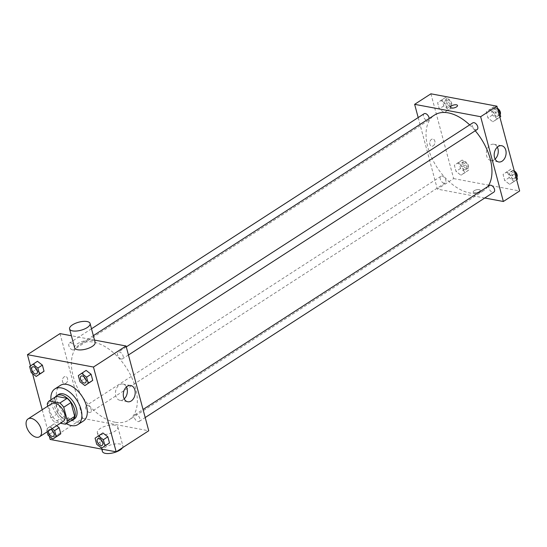<?xml version="1.0" encoding="UTF-8"?>
<svg xmlns="http://www.w3.org/2000/svg" width="547" height="547" viewBox="0 0 547 547"><rect width="100%" height="100%" fill="white"/><g stroke="black" fill="none" stroke-linecap="round" stroke-linejoin="round"><path stroke-width="0.41" stroke-dasharray="2.73 2.05" d="M63.103 421.518A10.612 6.188 57.1 0 1 59.862 422.031A10.612 6.188 57.1 0 1 50.871 413.635A10.612 6.188 57.1 0 1 51.582 403.7M47.774 406.161L50.939 417.97A14.249 8.308 57.1 0 0 54.803 422.202L60.416 423.255M47.24 404.151L54.474 399.474L58.18 413.293L50.939 417.97M72.799 419.535L62.037 417.518L54.803 422.202M62.037 417.518A14.249 8.308 57.1 0 1 58.18 413.293M54.474 399.474A14.249 8.308 57.1 0 1 56.362 396.322M55.247 397.04A14.584 8.506 -122.9 0 0 54.495 406.038A14.584 8.506 -122.9 0 0 70.679 420.903M74.31 419.009A14.584 8.506 57.1 0 1 69.859 419.713A14.584 8.506 57.1 0 1 56.3 404.869A14.584 8.506 57.1 0 1 58.467 394.51M66.385 423.679A21.217 12.376 57.1 0 1 50.96 399.816M83.335 421.067A21.217 12.376 57.1 0 1 76.867 422.093A21.217 12.376 57.1 0 1 58.878 405.3A21.217 12.376 57.1 0 1 60.293 385.43M29.613 366.504L37.442 361.287L34.14 363.577L35.781 369.697L40.724 373.526L35.781 369.697L31.254 372.616M78.317 375.625L86.146 370.415L82.836 372.705L84.477 378.825L89.421 382.654L84.477 378.825L79.958 381.744M30.461 365.916L32.526 373.601M42.215 409.758L49.285 436.157M52.088 428.636L49.681 426.769L54.208 423.843L56.614 425.71L54.208 423.843L50.898 426.134L52.539 432.253L57.483 436.082L52.539 432.253L48.02 435.173M95.075 438.181L102.904 432.971L99.602 435.262L101.243 441.381L106.186 445.21L101.243 441.381L96.716 444.301M60.02 333.615L82.741 418.4L50.174 439.46M65.913 383.344A3.644 2.591 100.6 0 0 67.678 379.509A3.644 2.591 100.6 0 0 65.715 376.521A3.644 2.591 100.6 0 0 62.495 379.625A3.644 2.591 100.6 0 0 64.375 383.686A3.644 2.591 100.6 0 0 65.913 383.344A3.644 2.591 100.6 0 0 67.678 379.509A3.644 2.591 100.6 0 0 65.722 376.521A3.644 2.591 100.6 0 0 62.502 379.625A3.644 2.591 100.6 0 0 64.375 383.686A3.644 2.591 100.6 0 0 65.913 383.344M115.109 422.236A45.086 26.29 57.1 0 1 76.881 386.551A45.086 26.29 57.1 0 1 79.903 344.33A45.086 26.29 57.1 0 1 126.46 367.919A45.086 26.29 57.1 0 1 128.86 420.055A45.086 26.29 57.1 0 1 115.109 422.236M94.528 340.084L71.404 335.749M82.741 418.4L148.743 430.776M121.297 359.01A3.979 2.318 57.1 0 1 117.926 355.865A3.979 2.318 57.1 0 1 118.193 352.138A3.979 2.318 57.1 0 1 122.302 354.217A3.979 2.318 57.1 0 1 122.514 358.818A3.979 2.318 57.1 0 1 121.297 359.01M72.601 349.889A3.979 2.318 57.1 0 1 69.223 346.736A3.979 2.318 57.1 0 1 69.49 343.01A3.979 2.318 57.1 0 1 73.599 345.095A3.979 2.318 57.1 0 1 73.811 349.69A3.979 2.318 57.1 0 1 72.601 349.889M89.359 412.438A3.979 2.318 57.1 0 1 85.988 409.293A3.979 2.318 57.1 0 1 86.255 405.566A3.979 2.318 57.1 0 1 90.364 407.652A3.979 2.318 57.1 0 1 90.576 412.247A3.979 2.318 57.1 0 1 89.359 412.438M136.169 414.503A3.979 2.318 -122.9 0 0 134.952 414.694A3.979 2.318 -122.9 0 0 135.164 419.296A3.979 2.318 -122.9 0 0 139.273 421.375A3.979 2.318 -122.9 0 0 139.54 417.648A3.979 2.318 -122.9 0 0 136.169 414.503M74.631 347.81A10.612 4.171 165 0 1 83.8 341.034A10.612 4.171 165 0 1 95.13 342.319M114.836 425.176A10.612 4.171 -15 0 0 103.13 426.981A10.612 4.171 -15 0 0 97.352 432.602A10.612 4.171 -15 0 0 108.682 433.88A10.612 4.171 -15 0 0 117.844 427.104A10.612 4.171 -15 0 0 114.836 425.176M122.507 447.74A10.612 4.171 -15 0 0 122.897 445.949A10.612 4.171 -15 0 0 119.889 444.014A10.612 4.171 -15 0 0 108.183 445.826A10.612 4.171 -15 0 0 102.405 451.439M124.21 398.872A8.26 5.867 -79.4 0 1 123.376 399.508A8.26 5.867 -79.4 0 1 119.889 400.295A8.26 5.867 -79.4 0 1 115.643 391.091A8.26 5.867 -79.4 0 1 122.931 384.062A8.26 5.867 -79.4 0 1 126.446 386.948M487.883 186.513A45.086 26.29 57.1 0 1 483.48 190.78A45.086 26.29 57.1 0 1 469.729 192.954A45.086 26.29 57.1 0 1 431.508 157.269A45.086 26.29 57.1 0 1 434.523 115.055M469.668 124.894A45.086 26.29 57.1 0 1 475.24 130.767M489.572 185.419A3.979 2.318 -122.9 0 0 489.784 190.021A3.979 2.318 -122.9 0 0 493.893 192.1M429.176 118.514A3.979 2.318 57.1 0 1 428.431 120.415A3.979 2.318 57.1 0 1 427.221 120.607A3.979 2.318 57.1 0 1 423.843 117.461A3.979 2.318 57.1 0 1 424.11 113.735M443.979 183.163A3.979 2.318 57.1 0 1 440.608 180.018A3.979 2.318 57.1 0 1 440.875 176.291A3.979 2.318 57.1 0 1 444.984 178.37A3.979 2.318 57.1 0 1 445.196 182.972A3.979 2.318 57.1 0 1 443.979 183.163M477.134 129.543A3.979 2.318 57.1 0 1 475.917 129.735A3.979 2.318 57.1 0 1 472.546 126.589A3.979 2.318 57.1 0 1 472.813 122.863M418.181 117.564L437.361 189.125L484.751 198.007M430.92 93.81L453.641 178.595L437.361 189.125M433.197 145.878A3.644 2.591 100.6 0 0 434.961 142.042A3.644 2.591 100.6 0 0 433.005 139.054A3.644 2.591 100.6 0 0 429.785 142.158A3.644 2.591 100.6 0 0 431.658 146.22A3.644 2.591 100.6 0 0 433.197 145.878A3.644 2.591 100.6 0 0 434.968 142.049A3.644 2.591 100.6 0 0 433.005 139.054A3.644 2.591 100.6 0 0 429.785 142.158A3.644 2.591 100.6 0 0 431.658 146.22A3.644 2.591 100.6 0 0 433.203 145.878M494.563 113.386L489.613 109.557L486.31 111.841L487.951 117.961L492.895 121.796L496.197 119.506L494.563 113.386L489.613 109.557L486.31 111.841L487.951 117.961L492.895 121.796L496.197 119.506L494.563 113.386L498.228 111.02M462.625 166.814L457.675 162.985L454.372 165.269L456.013 171.389L460.957 175.225L464.259 172.934L462.625 166.814L457.675 162.985L454.372 165.269L456.013 171.389L460.957 175.225L464.259 172.934L462.625 166.814L467.145 163.895L462.201 160.059L458.892 162.343L460.533 168.462L465.483 172.298L468.786 170.014L467.145 163.895M453.641 178.595L519.65 190.971M445.86 104.258L440.916 100.429L437.607 102.713L439.248 108.832L444.198 112.668L447.501 110.378L445.86 104.258L440.916 100.429L437.607 102.713L439.248 108.832L444.198 112.668L447.501 110.378L445.86 104.258L450.386 101.339L445.436 97.503L442.133 99.793L443.774 105.906L448.718 109.742L452.027 107.458L450.386 101.339M511.322 175.943L506.378 172.114L503.069 174.397L504.71 180.517L509.654 184.346L512.963 182.062L511.322 175.943L506.378 172.114L503.069 174.397L504.71 180.517L509.654 184.346L512.963 182.062L511.322 175.943L514.987 173.57M479.186 189.611A3.644 1.436 -15 0 0 475.158 190.233A3.644 1.436 -15 0 0 473.176 192.161A3.644 1.436 -15 0 0 477.066 192.606A3.644 1.436 -15 0 0 480.218 190.274A3.644 1.436 -15 0 0 479.186 189.611A3.644 1.436 -15 0 0 475.158 190.226A3.644 1.436 -15 0 0 473.169 192.161A3.644 1.436 -15 0 0 477.066 192.599A3.644 1.436 -15 0 0 480.218 190.274A3.644 1.436 -15 0 0 479.179 189.604M457.497 105.482L457.497 105.489A3.644 1.436 165 0 1 455.514 107.417A3.644 1.436 165 0 1 451.487 108.039A3.644 1.436 165 0 1 450.454 107.376L450.454 107.369M495.117 159.061A8.26 5.867 -79.4 0 1 494.283 159.703A8.26 5.867 -79.4 0 1 490.796 160.49A8.26 5.867 -79.4 0 1 486.55 151.287A8.26 5.867 -79.4 0 1 493.838 144.251A8.26 5.867 -79.4 0 1 497.346 147.143M514.577 172.038L510.898 169.187L507.595 171.471L509.236 177.59L514.18 181.426L516.635 179.724M513.489 178.842A3.979 2.318 57.1 0 1 510.112 175.69A3.979 2.318 57.1 0 1 510.378 171.963A3.979 2.318 57.1 0 1 514.488 174.049A3.979 2.318 57.1 0 1 514.7 178.643A3.979 2.318 57.1 0 1 513.489 178.842M510.898 169.187L506.378 172.114M507.595 171.471L503.069 174.397M509.236 177.59L504.71 180.517M514.18 181.426L509.654 184.346M516.628 179.69L512.963 182.062M516.929 177.057A3.979 2.318 57.1 0 1 516.512 177.474A3.979 2.318 57.1 0 1 515.295 177.666A3.979 2.318 57.1 0 1 511.924 174.52A3.979 2.318 57.1 0 1 512.19 170.794A3.979 2.318 57.1 0 1 514.276 170.924M497.818 109.482L494.139 106.631L490.83 108.915L492.471 115.034L497.414 118.87L499.876 117.167M496.724 116.285A3.979 2.318 57.1 0 1 493.353 113.133A3.979 2.318 57.1 0 1 493.62 109.407A3.979 2.318 57.1 0 1 497.729 111.492A3.979 2.318 57.1 0 1 497.941 116.087A3.979 2.318 57.1 0 1 496.724 116.285M494.139 106.631L489.613 109.557M490.83 108.915L486.31 111.841M492.471 115.034L487.951 117.961M497.414 118.87L492.895 121.796M499.869 117.133L496.197 119.506M500.163 114.501A3.979 2.318 57.1 0 1 499.746 114.918A3.979 2.318 57.1 0 1 498.536 115.116A3.979 2.318 57.1 0 1 495.158 111.964A3.979 2.318 57.1 0 1 495.425 108.238A3.979 2.318 57.1 0 1 497.517 108.368M464.786 169.714A3.979 2.318 57.1 0 1 461.415 166.561A3.979 2.318 57.1 0 1 461.682 162.835A3.979 2.318 57.1 0 1 465.791 164.92A3.979 2.318 57.1 0 1 466.003 169.522A3.979 2.318 57.1 0 1 464.786 169.714M462.201 160.059L457.675 162.985M458.892 162.343L454.372 165.269M460.533 168.462L456.013 171.389M465.483 172.298L460.957 175.225M468.786 170.014L464.259 172.934M466.598 168.544A3.979 2.318 57.1 0 1 463.22 165.392A3.979 2.318 57.1 0 1 463.487 161.666A3.979 2.318 57.1 0 1 467.596 163.751A3.979 2.318 57.1 0 1 467.808 168.353A3.979 2.318 57.1 0 1 466.598 168.544M448.027 107.157A3.979 2.318 57.1 0 1 444.649 104.005A3.979 2.318 57.1 0 1 444.916 100.279A3.979 2.318 57.1 0 1 449.025 102.364A3.979 2.318 57.1 0 1 449.237 106.966A3.979 2.318 57.1 0 1 448.027 107.157M445.436 97.503L440.916 100.429M442.133 99.793L437.607 102.713M443.774 105.906L439.248 108.832M448.718 109.742L444.198 112.668M452.027 107.458L447.501 110.378M449.832 105.988A3.979 2.318 57.1 0 1 446.461 102.836A3.979 2.318 57.1 0 1 446.728 99.11A3.979 2.318 57.1 0 1 450.837 101.195A3.979 2.318 57.1 0 1 451.049 105.797A3.979 2.318 57.1 0 1 449.832 105.988M102.173 445.361A3.979 2.318 57.1 0 1 100.969 445.552A3.979 2.318 57.1 0 1 97.598 442.407A3.979 2.318 57.1 0 1 97.858 438.68M99.602 435.262L101.243 441.381M85.414 382.804A3.979 2.318 57.1 0 1 84.211 382.996A3.979 2.318 57.1 0 1 80.84 379.85A3.979 2.318 57.1 0 1 81.093 376.124M82.836 372.705L84.477 378.825M49.681 426.769L46.379 429.053L47.124 431.843M53.476 436.232A3.979 2.318 57.1 0 1 52.273 436.424A3.979 2.318 57.1 0 1 48.895 433.272A3.979 2.318 57.1 0 1 49.162 429.545A3.979 2.318 57.1 0 1 50.796 429.47M54.208 423.843L46.379 429.053M50.898 426.134L52.539 432.253M48.409 431.015A3.979 2.318 57.1 0 1 49.148 429.559A3.979 2.318 57.1 0 1 50.782 429.484M36.717 373.676A3.979 2.318 57.1 0 1 35.507 373.868A3.979 2.318 57.1 0 1 32.136 370.722A3.979 2.318 57.1 0 1 32.396 366.996M34.14 363.577L35.781 369.697M97.352 432.602L101.783 449.135M117.844 427.104L122.897 445.949M119.889 400.295L127.725 401.758M122.931 384.062L130.767 385.526M93.339 335.646L79.903 344.33M483.48 190.78L128.86 420.055M139.273 421.375L145.201 417.546M134.952 414.694L143.04 409.471M91.499 328.781L69.49 343.01M428.431 120.415L73.811 349.69M440.875 176.291L86.255 405.566M445.196 182.972L90.576 412.247M126.275 346.914L118.193 352.138M128.442 354.989L122.514 358.818M490.796 160.49L498.625 161.953M493.838 144.251L501.667 145.721M512.19 170.794L510.378 171.963M516.512 177.474L514.7 178.643M495.425 108.238L493.62 109.407M499.746 114.918L497.941 116.087M463.487 161.666L461.682 162.835M467.808 168.353L466.003 169.522M446.728 99.11L444.916 100.279M451.049 105.797L449.237 106.966"/><path stroke-width="0.82" d="M36.341 437.238A10.612 6.188 57.1 0 1 27.35 428.841A10.612 6.188 57.1 0 1 28.061 418.906A10.612 6.188 57.1 0 1 39.015 424.458A10.612 6.188 57.1 0 1 39.582 436.725A10.612 6.188 57.1 0 1 36.341 437.238M28.061 418.906L51.582 403.7A10.612 6.188 57.1 0 1 62.536 409.252A10.612 6.188 57.1 0 1 63.103 421.518L39.582 436.725M49.121 400.999L56.362 396.322L67.117 398.339A14.249 8.308 57.1 0 1 70.98 402.565L74.679 416.383L67.445 421.067L63.739 407.241A14.249 8.308 57.1 0 0 59.883 403.016L49.121 400.999A14.249 8.308 57.1 0 0 47.24 404.151L47.774 406.161M60.416 423.255L65.558 424.212A14.249 8.308 57.1 0 0 67.445 421.067M74.679 416.383A14.249 8.308 57.1 0 1 72.799 419.535L65.558 424.212M70.679 420.903A14.584 8.506 -122.9 0 0 72.498 420.178A14.584 8.506 -122.9 0 0 71.719 403.31A14.584 8.506 -122.9 0 0 56.656 395.679A14.584 8.506 -122.9 0 0 55.247 397.04M56.656 395.679L58.467 394.51A14.584 8.506 57.1 0 1 73.53 402.141A14.584 8.506 57.1 0 1 74.31 419.009L72.498 420.178M70.98 402.565L63.739 407.241M67.117 398.339L59.883 403.016M50.96 399.816A21.217 12.376 57.1 0 1 54.871 388.944A21.217 12.376 57.1 0 1 76.778 400.042A21.217 12.376 57.1 0 1 77.906 424.575A21.217 12.376 57.1 0 1 71.438 425.6A21.217 12.376 57.1 0 1 66.385 423.679M54.871 388.944L60.293 385.43A21.217 12.376 57.1 0 1 82.207 396.534A21.217 12.376 57.1 0 1 83.335 421.067L77.906 424.575M36.198 376.452L44.027 371.242L42.392 365.123L37.442 361.287L29.613 366.504L31.254 372.616L36.198 376.452L39.507 374.169L37.866 368.049L32.923 364.213M84.901 385.58L92.73 380.37L91.089 374.251L86.146 370.415L81.619 373.341L78.317 375.625L79.958 381.744L84.901 385.58L88.204 383.29L86.57 377.177L81.619 373.341M49.285 436.157L50.174 439.46L116.176 451.829L93.462 367.044L27.453 354.668L30.461 365.916M32.526 373.601L42.215 409.758M47.124 431.843L48.02 435.173L52.963 439.009L60.792 433.798L59.151 427.679L56.614 425.71L59.151 427.679L54.632 430.605L52.088 428.636M101.66 448.137L109.489 442.926L107.855 436.807L102.904 432.971L95.075 438.181L96.716 444.301L101.66 448.137L104.969 445.846L103.328 439.726L98.385 435.897M71.404 335.749L60.02 333.615L27.453 354.668M116.176 451.829L148.743 430.776L126.029 345.984L94.528 340.084M126.029 345.984L93.462 367.044M131.212 400.978A8.26 5.867 -79.4 0 1 127.725 401.758A8.26 5.867 -79.4 0 1 123.478 392.561A8.26 5.867 -79.4 0 1 130.767 385.526A8.26 5.867 -79.4 0 1 135.205 392.302A8.26 5.867 -79.4 0 1 131.212 400.978M90.077 323.475L95.13 342.319A10.612 4.171 165 0 1 89.352 347.933A10.612 4.171 165 0 1 77.647 349.745A10.612 4.171 165 0 1 74.631 347.81L69.585 328.966A10.612 4.171 165 0 1 78.754 322.19A10.612 4.171 165 0 1 90.077 323.475A10.612 4.171 165 0 1 84.3 329.089A10.612 4.171 165 0 1 72.594 330.901A10.612 4.171 165 0 1 69.585 328.966M101.783 449.135L102.405 451.439A10.612 4.171 -15 0 0 111.663 453.189A10.612 4.171 -15 0 0 122.507 447.74M126.446 386.948A8.26 5.867 -79.4 0 1 124.21 398.872M93.339 335.646L434.523 115.055A45.086 26.29 57.1 0 1 469.668 124.894M475.24 130.767A45.086 26.29 57.1 0 1 487.883 186.513M145.201 417.546L493.893 192.1A3.979 2.318 -122.9 0 0 494.16 188.373A3.979 2.318 -122.9 0 0 490.789 185.228A3.979 2.318 -122.9 0 0 489.572 185.419L143.04 409.471M91.499 328.781L424.11 113.735A3.979 2.318 57.1 0 1 427.228 114.617A3.979 2.318 57.1 0 1 429.176 118.514M126.275 346.914L472.813 122.863A3.979 2.318 57.1 0 1 476.922 124.942A3.979 2.318 57.1 0 1 477.134 129.543L128.442 354.989M484.751 198.007L503.363 201.494L480.649 116.709L414.64 104.333L418.181 117.564M503.363 201.494L519.65 190.971L496.929 106.18L430.92 93.81L414.64 104.333M496.929 106.18L480.649 116.709M502.112 161.174A8.26 5.867 -79.4 0 1 498.625 161.953A8.26 5.867 -79.4 0 1 494.379 152.757A8.26 5.867 -79.4 0 1 501.667 145.721A8.26 5.867 -79.4 0 1 506.112 152.497A8.26 5.867 -79.4 0 1 502.112 161.174M451.487 108.039A3.644 1.436 165 0 1 450.454 107.369A3.644 1.436 165 0 1 453.607 105.045A3.644 1.436 165 0 1 457.497 105.482A3.644 1.436 165 0 1 455.514 107.417A3.644 1.436 165 0 1 451.487 108.039M450.454 107.376A3.644 1.436 165 0 1 453.607 105.045A3.644 1.436 165 0 1 457.497 105.489M497.346 147.143A8.26 5.867 -79.4 0 1 495.117 159.061M516.635 179.724L517.483 179.136L515.848 173.016L514.577 172.038M517.483 179.136L516.628 179.69M515.848 173.016L514.987 173.57M514.276 170.924A3.979 2.318 57.1 0 1 516.929 177.057M499.876 117.167L500.724 116.579L499.083 110.467L497.818 109.482M500.724 116.579L499.869 117.133M499.083 110.467L498.228 111.02M497.517 108.368A3.979 2.318 57.1 0 1 500.163 114.501M97.865 438.673L97.851 438.687A3.979 2.318 57.1 0 1 97.865 438.673A3.979 2.318 57.1 0 1 101.968 440.759A3.979 2.318 57.1 0 1 102.18 445.354A3.979 2.318 57.1 0 1 102.173 445.361L102.166 445.367A3.979 2.318 57.1 0 1 100.956 445.559A3.979 2.318 57.1 0 1 97.585 442.407A3.979 2.318 57.1 0 1 97.851 438.687A3.979 2.318 57.1 0 1 101.954 440.766A3.979 2.318 57.1 0 1 102.166 445.367M106.186 445.21L109.489 442.926L104.969 445.846M109.489 442.926L107.855 436.807L103.328 439.726M107.855 436.807L102.904 432.971M81.1 376.117L81.086 376.131A3.979 2.318 57.1 0 1 81.1 376.117A3.979 2.318 57.1 0 1 85.209 378.203A3.979 2.318 57.1 0 1 85.421 382.804A3.979 2.318 57.1 0 1 85.414 382.804A3.979 2.318 57.1 0 1 84.19 383.003A3.979 2.318 57.1 0 1 80.819 379.85A3.979 2.318 57.1 0 1 81.086 376.131A3.979 2.318 57.1 0 1 85.195 378.209A3.979 2.318 57.1 0 1 85.407 382.811L85.421 382.804M89.421 382.654L92.73 380.37L88.204 383.29M92.73 380.37L91.089 374.251L86.57 377.177M91.089 374.251L86.146 370.415M52.963 439.009L56.266 436.725L54.632 430.605M50.796 429.47A3.979 2.318 57.1 0 1 53.859 432.773A3.979 2.318 57.1 0 1 53.483 436.232A3.979 2.318 57.1 0 1 53.476 436.232A3.979 2.318 57.1 0 1 52.252 436.431A3.979 2.318 57.1 0 1 48.409 431.015M57.483 436.082L60.792 433.798L56.266 436.725M60.792 433.798L59.151 427.679M50.782 429.484A3.979 2.318 57.1 0 1 53.845 432.78A3.979 2.318 57.1 0 1 53.469 436.239L53.469 436.239M32.389 367.003L32.403 366.989A3.979 2.318 57.1 0 1 32.403 366.989A3.979 2.318 57.1 0 1 36.512 369.075A3.979 2.318 57.1 0 1 36.724 373.676A3.979 2.318 57.1 0 1 36.717 373.676A3.979 2.318 57.1 0 1 35.493 373.874A3.979 2.318 57.1 0 1 32.123 370.729A3.979 2.318 57.1 0 1 32.389 367.003A3.979 2.318 57.1 0 1 36.492 369.081A3.979 2.318 57.1 0 1 36.704 373.683L36.704 373.683M40.724 373.526L44.027 371.242L39.507 374.169M44.027 371.242L42.392 365.123L37.866 368.049M42.392 365.123L37.442 361.287"/></g></svg>
